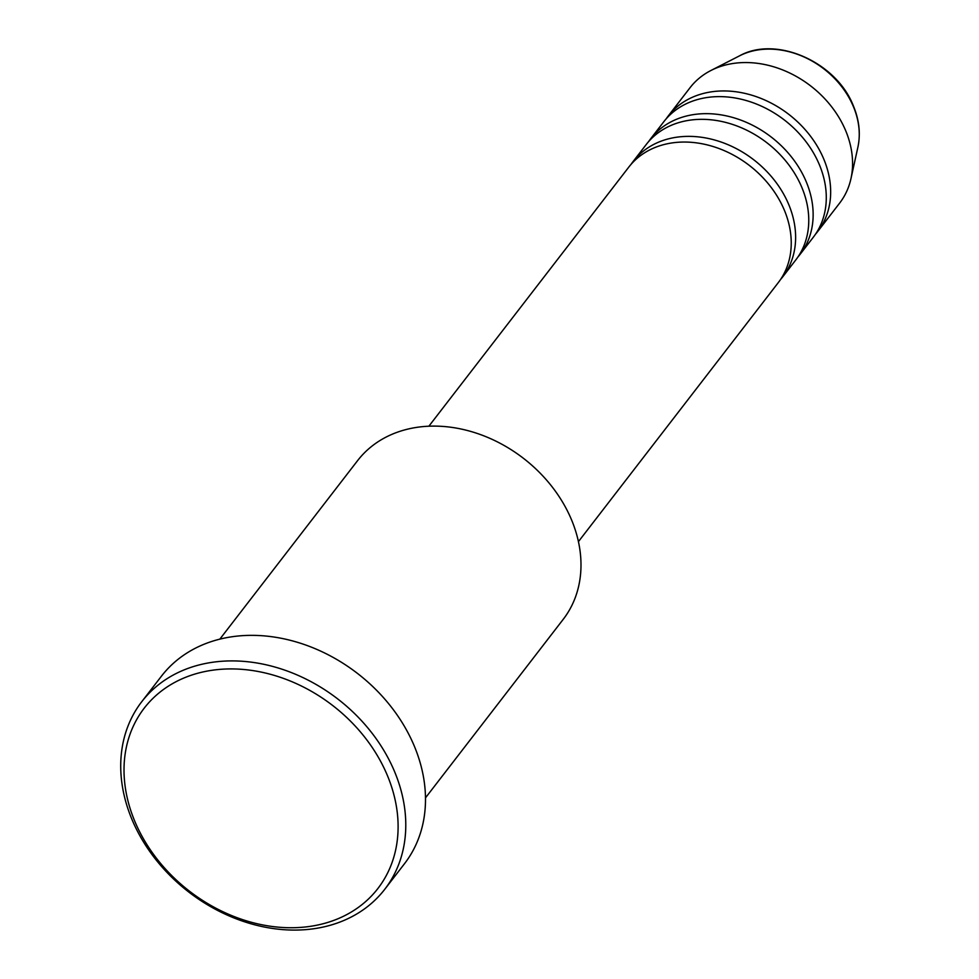 <?xml version="1.0" encoding="UTF-8"?>
<svg xmlns="http://www.w3.org/2000/svg" width="979" height="979" viewBox="0 0 979 979"><rect width="100%" height="100%" fill="white"/><g stroke="black" fill="none" stroke-linecap="round" stroke-linejoin="round"><path stroke-width="1.47" d="M578.442 541.62L778.317 282.576A94.461 75.04 -142.3 0 0 784.216 209.861A94.461 75.04 -142.3 0 0 709.971 145.614A94.461 75.04 -142.3 0 0 628.751 167.164L428.863 426.22M780.422 279.664A94.461 75.04 -142.3 0 0 782.698 276.898A94.461 75.04 -142.3 0 0 788.597 204.183A94.461 75.04 -142.3 0 0 714.352 139.936A94.461 75.04 -142.3 0 0 633.132 161.486A94.461 75.04 -142.3 0 0 631.027 164.399M782.698 276.898L795.841 259.863A94.461 75.04 -142.3 0 0 801.74 187.16A94.461 75.04 -142.3 0 0 727.495 122.901A94.461 75.04 -142.3 0 0 646.275 144.451L633.132 161.486M797.946 256.951A94.461 75.04 -142.3 0 0 800.222 254.185A94.461 75.04 -142.3 0 0 806.121 181.482A94.461 75.04 -142.3 0 0 731.864 117.223A94.461 75.04 -142.3 0 0 650.656 138.773A94.461 75.04 -142.3 0 0 648.551 141.686M800.222 254.185L813.365 237.151A94.461 75.04 -142.3 0 0 819.264 164.448A94.461 75.04 -142.3 0 0 745.007 100.188A94.461 75.04 -142.3 0 0 663.799 121.739L650.656 138.773M815.47 234.238A94.461 75.04 -142.3 0 0 817.746 231.472A94.461 75.04 -142.3 0 0 823.645 158.769A94.461 75.04 -142.3 0 0 749.388 94.51A94.461 75.04 -142.3 0 0 668.18 116.06A94.461 75.04 -142.3 0 0 666.075 118.973M425.498 797.836L563.219 619.328A129.877 103.174 -142.3 0 0 571.332 519.359A129.877 103.174 -142.3 0 0 469.235 431.005A129.877 103.174 -142.3 0 0 357.568 460.656L219.834 639.152M387.133 774.891A147.596 117.247 -142.3 0 0 207.303 671.068A147.596 117.247 -142.3 0 0 134.992 821.773A147.596 117.247 -142.3 0 0 314.822 925.596A147.596 117.247 -142.3 0 0 387.133 774.891M132.141 819.876A153.495 121.934 37.7 0 1 141.722 701.735A153.495 121.934 37.7 0 1 273.704 666.699A153.495 121.934 37.7 0 1 394.366 771.122A153.495 121.934 37.7 0 1 384.784 889.262A153.495 121.934 37.7 0 1 252.802 924.286A153.495 121.934 37.7 0 1 132.141 819.876M384.784 889.262L404.498 863.711A153.495 121.934 -142.3 0 0 414.08 745.57A153.495 121.934 -142.3 0 0 293.419 641.147A153.495 121.934 -142.3 0 0 161.437 676.183L141.722 701.735M817.746 231.472L839.652 203.081A94.461 75.04 -142.3 0 0 850.971 178.594A94.461 75.04 -142.3 0 0 845.55 130.378A94.461 75.04 -142.3 0 0 710.889 70.512A94.461 75.04 -142.3 0 0 690.073 87.669L668.18 116.06M853.321 106.417A79.813 63.402 -142.3 0 0 739.537 55.84C776.225 35.281 836.433 62.118 853.321 105.756C859.219 119.903 860.737 133.695 857.898 147.168A79.813 63.402 -142.3 0 0 853.321 106.417M739.537 55.84L710.889 70.512M857.898 147.168L850.971 178.594"/></g></svg>
